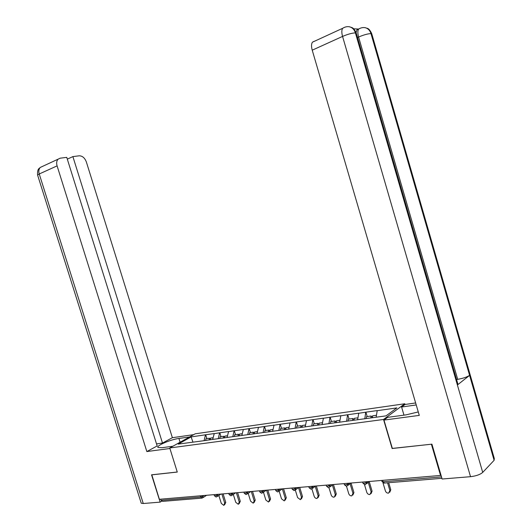 <?xml version="1.0" encoding="UTF-8"?>
<svg xmlns="http://www.w3.org/2000/svg" width="532" height="532" viewBox="0 0 532 532"><rect width="100%" height="100%" fill="white"/><g stroke="black" fill="none" stroke-linecap="round" stroke-linejoin="round"><path stroke-width="0.8" d="M404.786 403.761L195.237 433.806L169.748 447.971L383.539 419.475L404.786 403.761L404.998 404.486M192.97 442.198L191.128 436.918L178.213 444.107L207.001 440.297M191.128 436.918L205.678 434.77L206.862 438.587M212.654 439.525L214.243 433.567L205.678 434.77M214.024 433.686L219.809 432.782L220.999 436.646M227.044 437.57L228.594 431.538L219.809 432.782M228.381 431.665L234.313 430.734L235.516 434.651M241.827 435.562L243.337 429.457L234.313 430.734M243.124 429.583L249.209 428.632L250.426 432.602M257.016 433.5L258.479 427.322L249.209 428.632M258.273 427.449L264.51 426.471L265.741 430.494M272.623 431.386L274.04 425.128L264.51 426.471M273.834 425.254L280.238 424.25L281.481 428.333M288.663 429.204L290.033 422.874L280.238 424.25M289.827 423L296.41 421.969L297.661 426.112M305.168 426.963L306.479 420.553L296.41 421.969M306.279 420.679L313.035 419.628L314.306 423.824M322.146 424.656L323.403 418.165L313.035 419.628M323.203 418.292L330.146 417.214L331.423 421.47M339.622 422.288L340.812 415.705L330.146 417.214M340.62 415.838L347.762 414.727L349.052 419.05M357.61 419.841L358.741 413.178L347.762 414.727M358.548 413.311L365.896 412.167L367.2 416.556M376.164 417.208L377.208 410.571L365.896 412.167M377.022 410.704L396.865 407.904L386.046 415.864L206.875 440.21M218.26 438.667L219.596 432.902M232.803 436.692L234.1 430.86M247.739 434.657L248.996 428.759M263.087 432.576L264.304 426.598M278.861 430.428L280.032 424.383M295.08 428.227L296.204 422.102M311.765 425.959L312.836 419.755M328.922 423.711L329.953 417.341M346.591 421.337L347.569 414.86M364.799 418.864L365.71 412.3M392.35 448.409L431.505 444.2M431.412 444.28L440.543 475.442L440.955 475.043M151.8 474.797L159.361 499.289L440.543 475.442M201.608 498.152L162.626 501.37L161.063 500.359L160.691 499.176M151.686 474.863L177.276 472.064L169.748 447.971M392.144 448.576L383.539 419.475M204.095 440.589L205.465 434.897M382.987 482.857L385.381 490.91C386.039 492.499 387.11 493.244 388.606 493.131L389.876 490.564L387.569 482.81M389.876 490.564L390.787 489.753L389.783 492.233M376.417 415.286L372.626 415.811L372.413 417.72M366.289 418.551L366.508 416.649L371.077 416.024L372.161 416.869L372.061 417.766M370.864 417.933L371.077 416.024M390.787 489.753L388.699 482.717M364.5 484.659L366.787 492.326C367.432 493.889 368.477 494.62 369.92 494.521L371.15 491.994L368.284 482.378M371.15 491.994L372.081 491.189L371.057 493.656M357.903 417.833L354.272 418.332L354.046 420.214M348.094 421.025L348.334 419.149L352.769 418.538L353.866 419.369L353.76 420.253M352.536 420.42L352.769 418.538M372.081 491.189L369.221 481.586M346.505 486.255L348.739 493.703C349.364 495.239 350.382 495.964 351.785 495.871L352.969 493.377L350.076 483.714M352.969 493.377L353.926 492.579L352.889 495.033M339.928 420.3L336.457 420.779L336.197 422.721M330.432 423.425L330.685 421.57L334.994 420.978L336.098 421.796L335.985 422.667M334.741 422.84L334.994 420.978M353.926 492.579L351.06 483.029M329.96 484.818L330.166 485.51L328.962 487.644L331.203 495.039C331.822 496.549 332.813 497.26 334.176 497.181L335.32 494.727L332.4 485.024M335.32 494.727L336.291 493.935L335.24 496.363M322.472 422.701L319.147 423.159L318.868 425.101M313.275 425.753L313.541 423.924L317.724 423.352L318.841 424.15L318.701 425.128M317.464 425.188L317.724 423.352M336.291 493.935L333.458 484.526M311.932 488.955L314.173 496.336C314.778 497.826 315.735 498.524 317.059 498.451L318.169 496.03L315.23 486.315M318.169 496.03L319.153 495.252L318.096 497.659M305.508 425.028L302.329 425.467L302.03 427.389M296.597 428.021L296.876 426.218L300.946 425.66L302.07 426.445L301.923 427.402M300.666 427.469L300.946 425.66M319.153 495.252L316.347 485.975M295.34 490.138L297.607 497.6L300.427 499.688L301.498 497.3L298.545 487.585M301.498 497.3L302.502 496.529L301.431 498.91M289.022 427.296L285.977 427.715L285.664 429.61M280.384 430.222L280.677 428.44L284.633 427.901L285.764 428.672L285.611 429.623M284.321 429.796L284.633 427.901M302.502 496.529L299.722 487.385M456.569 379.516L457.7 379.343L358.588 37.027C357.617 33.297 357.63 30.65 358.635 29.087C360.756 27.75 362.984 27.292 365.324 27.704L365.398 27.724C368.137 28.548 369.993 30.504 370.977 33.596L371.941 34.394L494.301 458.511L494.108 460.3L469.596 375.366L457.394 384.982L355.403 32.891L356.433 33.762L457.746 383.585L457.394 384.982L482.717 472.396C480.143 474.597 476.08 476.02 470.527 476.685L442.119 479.013L431.911 444.154L392.37 448.483L383.964 420.081L387.655 417.341L405.903 414.887L418.272 411.948M383.964 420.081L419.283 415.392L312.224 50.181C311.253 46.597 311.313 43.943 312.41 42.214L314.259 41.263M403.974 415.146L401.587 407.02L405.018 404.473L415.638 402.957M401.587 407.02L416.224 404.952M482.717 472.396L494.108 460.3M356.114 32.598L356.879 29.885L358.508 29.047L353.6 28.788M357.517 37.506L358.588 37.027C363.728 34.859 367.858 33.716 370.977 33.596L469.596 375.366C467.01 377.055 463.039 378.378 457.7 379.343M470.527 476.685L342.561 36.422C347.842 34.174 352.124 32.991 355.403 32.891C354.392 29.719 352.497 27.704 349.71 26.846L349.637 26.826C347.343 26.341 345.009 26.839 342.628 28.309L344.41 27.385M180.082 442.225L178.912 438.454C170.599 439.479 155.477 446.002 158.077 447.505L162.1 447.691L172.853 446.242M178.912 438.454L189.578 436.952M193.728 434.644L172.375 437.696L162.493 443.063L72.884 156.601L79.215 155.81C82.4 155.843 84.781 157.891 86.357 161.967L172.375 437.696M156.514 443.894L162.493 443.063M143.268 503.511L141.239 503.219L37.592 175.048L39.242 173.977C38.464 171.238 38.789 169.07 40.206 167.474L60.216 158.184L66.753 157.366L157.166 445.956L146.845 451.562L57.09 165.884L39.242 173.977L143.268 503.511L160.132 502.128L151.547 474.823L177.256 472.01M169.907 448.496L146.845 451.562M141.239 503.219L141.12 502.833M161.602 501.217L160.132 502.128M67.305 159.141L72.884 156.601M58.015 159.274C56.605 160.883 56.299 163.085 57.09 165.884M41.968 166.662L42.44 166.41M279.16 491.136L281.508 498.83L284.254 500.885L285.285 498.537L282.332 488.861M285.285 498.537L286.302 497.772L285.205 500.166M272.996 429.497L270.076 429.903L269.751 431.771L269.904 430.84L268.773 430.082L264.923 430.607L264.61 432.37M268.447 431.951L268.773 430.082M286.302 497.772L283.556 488.755M263.46 492.246L265.84 500.02L268.52 502.055L269.518 499.741L266.599 490.191M269.518 499.741L270.549 498.983L269.431 501.39M257.402 431.638L254.609 432.024L254.269 433.873M249.269 434.451L249.588 432.716L253.338 432.197L254.442 432.922M252.999 434.046L253.338 432.197M270.549 498.983L267.829 490.092M248.185 493.337L250.599 501.184L253.212 503.192L254.176 500.911L251.284 491.495M254.176 500.911L255.22 500.16L254.077 502.574M242.226 433.726L239.553 434.092L239.201 435.921M234.333 436.479L234.665 434.764L238.316 434.265L239.387 434.95M237.964 436.087L238.316 434.265M255.22 500.16L252.52 491.388M233.315 494.414L235.756 502.314L238.309 504.303L239.24 502.048L236.374 492.758M239.24 502.048L240.291 501.31L239.134 503.718M227.457 435.755L224.89 436.107L224.531 437.916M219.796 438.461L220.135 436.759L223.686 436.273L224.73 436.925M223.327 438.075L223.686 436.273M240.291 501.31L237.624 492.652M218.845 495.472L221.305 503.418L223.799 505.38L224.697 503.159L221.857 493.989M224.697 503.159L225.761 502.427L224.584 504.835M213.073 437.73L210.619 438.069L210.246 439.851M205.631 440.383L205.984 438.707L209.442 438.228L210.453 438.853M209.069 440.011L209.442 438.228M225.761 502.427L223.114 493.882M382.654 480.349L383.087 481.793L441.5 476.905M381.663 480.436L382.016 481.64L383.087 481.793L384.556 483.056L441.919 478.321M161.063 500.359L200.684 497.048L200.305 495.817M202.971 495.591L203.164 496.203L202.24 498.105L200.684 497.048L204.268 495.478M366.548 481.719L366.754 482.424L367.718 481.62M384.051 483.129L381.956 481.42M365.457 484.632L366.754 482.424L363.974 483.389L362.904 483.036M347.981 483.289L348.187 483.987L349.172 483.189M326.196 485.137L326.548 486.315L327.453 486.448L331.17 484.719M312.47 486.301L312.676 486.979L313.694 486.201M295.479 487.744L295.679 488.409L296.716 487.638M278.968 489.147L279.167 489.806L280.218 489.041M262.921 490.504L263.121 491.156L264.185 490.398M247.314 491.827L247.513 492.472L248.59 491.721M232.132 493.117L232.324 493.749L233.415 493.004M217.355 494.368L217.548 494.993L218.645 494.261M346.937 486.162L348.187 483.987L345.441 484.938L344.423 484.605M328.444 487.718L326.495 486.128M311.506 489.088L312.676 486.979L309.99 487.904L309.079 487.605M294.555 490.484L295.679 488.409L293.032 489.327L292.168 489.041M278.083 491.841L279.167 489.806L276.547 490.704L275.729 490.431M262.07 493.164L263.121 491.156L260.527 492.04L259.749 491.787M246.496 494.447L247.513 492.472L244.953 493.344L244.208 493.104M231.347 495.698L232.324 493.749L229.797 494.614L229.086 494.381M216.597 496.915L217.548 494.993L215.048 495.844L214.369 495.631M312.41 42.214L342.628 28.309C341.591 30.045 341.564 32.745 342.561 36.422L312.224 50.181M356.879 29.885L360.257 28.256M40.206 167.474C39.448 168.684 37.233 168.099 37.592 175.048L37.672 175.281M369.348 481.48L366.748 483.668M362.611 482.052L362.964 483.249L364.952 484.705M350.894 483.043L348.161 485.27M344.131 483.621L344.483 484.805L346.425 486.235M332.985 484.566L330.133 486.82M315.589 486.035L312.623 488.323M308.779 486.614L309.132 487.784L310.981 489.161M298.691 487.472L295.619 489.773M291.862 488.05L292.214 489.207L294.023 490.557M282.266 488.861L279.094 491.182M275.423 489.447L275.776 490.59L277.551 491.92M266.299 490.218L263.034 492.546M259.443 490.803L259.796 491.934L261.531 493.237M250.772 491.535L247.42 493.869M243.902 492.12L244.248 493.244L245.957 494.527M235.656 492.818L232.231 495.159M228.787 493.403L229.126 494.514L230.802 495.777M220.946 494.068L217.448 496.409M214.07 494.647L214.409 495.758L216.052 496.994M206.622 495.279L203.051 497.626M349.71 26.846C351.672 27.857 353.142 26.527 356.26 33.07M365.398 27.724C367.286 28.721 368.643 27.272 371.782 33.755"/></g></svg>
